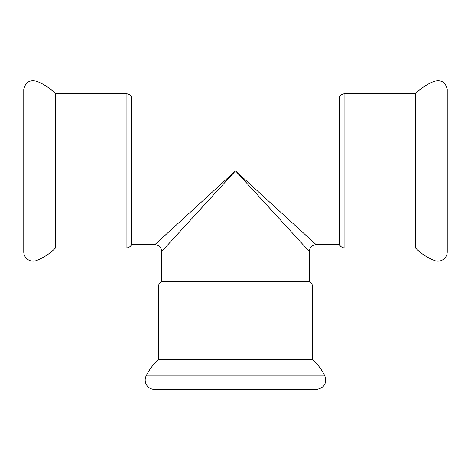 <?xml version="1.0" encoding="UTF-8"?>
<svg xmlns="http://www.w3.org/2000/svg" width="471" height="471" viewBox="0 0 471 471"><rect width="100%" height="100%" fill="white"/><g stroke="black" fill="none" stroke-linecap="round" stroke-linejoin="round"><path stroke-width="0.71" d="M146.134 375.952A54.695 54.695 0 0 1 158.38 359.597L312.62 359.597C317.731 364.277 321.811 369.735 324.866 375.952L146.134 375.952A9.367 9.367 0 0 0 154.194 389.429L316.806 389.429C324.307 387.816 326.992 383.323 324.866 375.952M36.985 260.351L36.985 81.359C29.708 79.458 25.304 82.184 23.762 89.549L23.762 252.162A9.367 9.367 0 0 0 36.985 260.339C44.021 257.496 50.203 253.374 55.537 247.976L126.104 247.976A6.152 6.152 0 0 0 131.55 244.696L154.824 244.696C158.963 245.108 161.247 247.387 161.665 251.526M36.985 81.359A54.695 54.695 0 0 1 55.537 93.729L55.537 247.976M434.015 260.351L434.015 81.359A54.695 54.695 0 0 0 415.463 93.729L415.463 247.976C420.797 253.374 426.979 257.496 434.015 260.351A9.367 9.367 0 0 0 447.238 252.162L447.238 89.549C445.696 82.184 441.292 79.458 434.015 81.371M131.55 244.696L131.55 97.014L339.45 97.014L339.45 244.696L316.176 244.696L235.5 170.855L309.341 251.532L309.341 281.64C311.443 282.847 312.532 284.667 312.62 287.086L158.38 287.086A6.152 6.152 0 0 1 161.659 281.64L161.659 251.532L235.5 170.855L154.824 244.696M309.341 281.64L161.659 281.64M316.806 389.429L154.194 389.429M339.45 97.014C340.657 94.912 342.476 93.817 344.896 93.729L344.896 247.976A6.152 6.152 0 0 1 339.45 244.696M447.238 89.549L447.238 252.162M23.762 89.549L23.762 252.162M131.55 97.014C130.343 94.912 128.53 93.817 126.104 93.729L126.104 247.976M158.38 287.086L158.38 359.597M312.62 287.086L312.62 359.597M316.171 244.69C312.032 245.108 309.747 247.387 309.335 251.526M344.896 247.976L415.463 247.976M344.896 93.729L415.463 93.729M55.537 93.729L126.104 93.729"/></g></svg>
